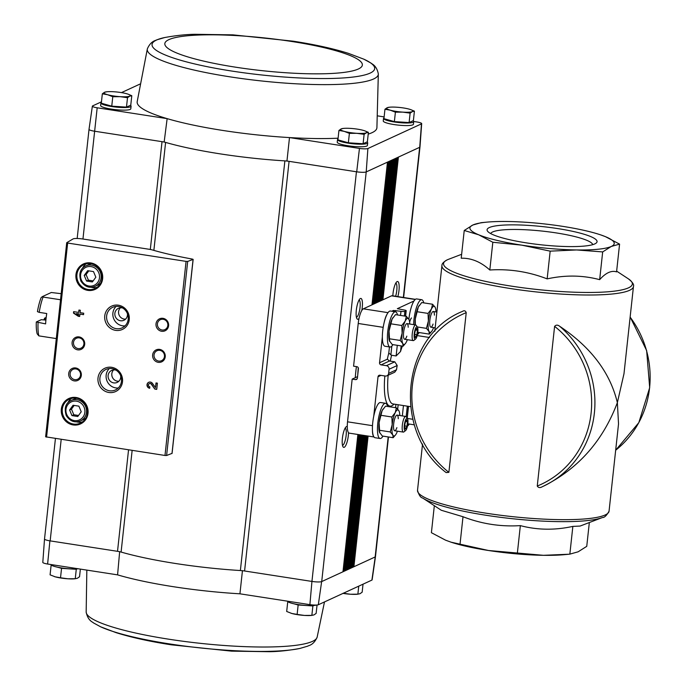 <?xml version="1.0" encoding="UTF-8"?>
<svg xmlns="http://www.w3.org/2000/svg" width="686" height="686" viewBox="0 0 686 686"><rect width="100%" height="100%" fill="white"/><g stroke="black" fill="none" stroke-linecap="round" stroke-linejoin="round"><path stroke-width="1.03" d="M383.191 327.342L358.221 323.475L353.582 366.17L356.849 366.676A1.844 1.758 65.3 0 1 358.418 368.768L357.406 378.08A1.844 1.758 65.3 0 1 355.442 379.615L352.175 379.109L357.56 376.631M373.964 436.973L349.225 433.14A13.197 3.456 -81.2 0 1 347.536 421.813L352.175 379.109M373.741 416.17L378.02 376.751A1.844 1.758 65.3 0 1 379.984 375.216L385.266 376.039A3.164 3.01 65.3 0 0 386.93 375.808L394.742 372.206L396.508 369.763A35.629 9.33 98.8 0 1 397.194 365.518L394.793 361.814L389.468 361.016L387.341 359.19A38.27 10.024 98.8 0 1 388.782 353.084L391.595 355.254L396.131 355.957L400.53 351.498A35.629 9.33 -81.2 0 1 402.185 346.644L402.245 346.078M382.351 336.912L379.547 362.783A1.844 1.758 65.3 0 0 381.107 364.866L386.39 365.681A3.164 3.01 65.3 0 1 389.073 369.257L388.628 373.398A3.164 3.01 65.3 0 1 386.93 375.808M358.221 323.475A13.197 3.456 -81.2 0 1 363.331 308.829L391.535 295.838A13.197 3.456 -81.2 0 1 392.152 295.735L415.416 299.336M413.967 300.991L397.34 308.691L403.943 309.952A3.164 0.523 6.2 0 1 406.206 310.698A3.164 0.523 6.2 0 1 406.078 310.827L404.886 311.375A3.164 0.523 6.2 0 1 400.976 311.315L393.412 310.466L393.301 311.47M409.636 322.24A7.254 1.904 -81.2 0 1 411.506 317.944M373.784 436.699A13.197 3.456 -81.2 0 1 372.447 430.208M422.542 444.056L417.517 490.336A96.332 15.898 -173.8 0 0 511.567 516.549A96.332 15.898 -173.8 0 0 609.057 511.147L618.532 423.897L617.366 402.639C602.814 441.141 577.981 469.087 542.875 486.468L542.78 486.503A96.332 91.598 65.3 0 1 542.266 486.743L542.78 486.503A96.332 91.598 65.3 0 0 559.699 326.296C557.735 324.752 556.037 324.77 554.605 326.347L537.258 486.04C538.338 487.789 540.011 488.029 542.266 486.743M616.645 271.133L628.307 278.79C632.535 282.1 634.25 284.664 633.461 286.491L623.986 373.733L617.366 402.639C610.163 372.627 590.946 347.176 559.699 326.296M462.27 311.47L462.184 311.513A96.332 91.598 65.3 0 1 462.698 311.273L462.235 311.487M462.698 311.273C464.319 310.286 465.494 310.749 466.223 312.662L448.876 472.354L446.149 472.594C391.886 431.357 401.25 336.269 462.184 311.513M489.813 270.001C480.792 261.863 471.256 257.936 461.215 258.219L464.233 230.479L478.699 234.801L492.822 242.261L489.813 270.001C509.475 268.74 528.589 271.699 547.154 278.885C565.204 274.915 582.706 275.172 599.658 279.656C605.781 272.814 611.415 270.224 616.568 271.87L619.578 244.13L605.455 236.661L600.687 234.886M492.822 242.261L521.669 245.134A72.579 11.979 -173.8 0 1 478.699 234.801A72.579 11.979 -173.8 0 1 472.86 225.008A72.579 11.979 -173.8 0 1 486.528 222.17L481.135 222.684L472.86 225.008L464.233 230.479M486.528 222.17A72.579 11.979 -173.8 0 1 507.563 221.501A72.579 11.979 -173.8 0 1 562.486 226.329A72.579 11.979 -173.8 0 1 599.238 234.415A72.579 11.979 -173.8 0 1 605.455 236.661A72.579 11.979 -173.8 0 1 611.295 246.454A72.579 11.979 -173.8 0 1 576.592 249.953A72.579 11.979 -173.8 0 1 521.669 245.134L550.172 251.145L576.592 249.953L602.677 251.916L611.295 246.454L619.578 244.13M602.677 251.916L599.658 279.656M550.172 251.145L547.154 278.885M526.522 242.895A55.309 9.124 -173.8 0 1 487.703 231.362A55.309 9.124 -173.8 0 1 543.063 226.654A55.309 9.124 -173.8 0 1 596.117 243.136A55.309 9.124 -173.8 0 1 526.522 242.895M441.287 510.264L463.007 516.738C481.581 523.924 500.694 526.882 520.348 525.622C537.301 530.107 554.803 530.364 572.853 526.394L580.082 526.068L602.368 517.553A94.96 15.675 -173.8 0 1 586.487 520.674A94.96 15.675 -173.8 0 1 494.958 516.575A94.96 15.675 -173.8 0 1 422.67 498.027L441.287 510.264M589.334 522.535L586.744 546.348L578.127 551.81L569.843 554.134L564.449 554.657A72.579 11.979 -173.8 0 1 543.415 555.317A72.579 11.979 -173.8 0 1 488.492 550.498A72.579 11.979 -173.8 0 1 451.74 542.412A72.579 11.979 -173.8 0 1 450.994 542.163M568.865 554.228L543.415 555.317L488.492 550.498L451.045 542.18L445.523 540.156L431.4 532.696L434.332 505.693M463.007 516.738L459.997 544.478M520.348 525.622L517.338 553.362M572.853 526.394L569.843 554.134M384.134 322.652A13.197 3.456 -81.2 0 1 387.093 314.179M391.749 311.23L393.412 310.466M490.679 233.566A51.399 8.481 -173.8 0 1 542.575 231.122A51.399 8.481 -173.8 0 1 592.738 244.653M412.998 120.77A15.178 2.504 -173.8 0 1 413.709 121.662L413.426 124.243A15.178 2.504 -173.8 0 1 394.073 124.569A15.178 2.504 -173.8 0 1 383.251 120.968L383.534 118.378A15.178 2.504 -173.8 0 1 384.023 117.838M366.984 141.968A15.178 2.504 -173.8 0 1 367.696 142.851L367.413 145.441A15.178 2.504 -173.8 0 1 348.059 145.766A15.178 2.504 -173.8 0 1 337.238 142.165L337.521 139.575A15.178 2.504 -173.8 0 1 338.009 139.035M413.684 121.473L416.874 121.971A7.092 1.175 -173.8 0 1 421.684 123.609A7.092 1.175 -173.8 0 1 421.47 123.857L419.729 147.276A7.923 1.303 6.2 0 0 419.978 146.984L421.684 123.609M375.233 556.921L371.906 580.09A7.092 1.175 -173.8 0 0 372.121 579.85L375.474 556.655A7.923 1.303 6.2 0 1 375.233 556.921L321.717 581.574L366.221 171.92L367.885 148.536L421.47 123.857M367.885 148.536A7.092 1.175 -173.8 0 1 359.455 148.416L356.711 171.817L286.954 161.013A121.405 20.04 6.2 0 1 284.879 160.884A7.915 1.303 -173.8 0 1 289.08 161.339L244.585 570.992L311.941 581.428L356.446 171.774M164.16 141.993L162.025 141.668A7.915 1.303 -173.8 0 1 165.6 142.414A121.405 20.04 6.2 0 1 164.16 141.993L167.144 118.635A120.573 19.903 6.2 0 0 289.492 137.577L359.455 148.416M286.954 161.013L289.492 137.577A120.573 19.903 6.2 0 0 338.104 138.195M368.211 134.113A120.573 19.903 6.2 0 0 376.906 127.793L378.329 73.951C376.563 64.913 371.34 63.875 371.177 63.189L363.854 59.185L348.317 53.319C333.036 48.543 314.668 44.496 293.214 41.186L232.931 34.857L195.201 34.3C186.429 34.369 176.242 35.449 164.657 37.541A111.964 18.479 6.2 0 0 261.366 74.937A111.964 18.479 6.2 0 0 363.854 59.185M377.652 115.891L384.126 116.894M82.955 239.02L148.862 249.224A7.915 1.303 -173.8 0 1 152.489 249.987A122.194 20.168 -173.8 0 0 192.38 259.085L193.075 259.437L187.69 261.417L186.078 261.383L67.648 243.041L66.748 242.681L73.076 238.925A7.915 1.303 -173.8 0 1 82.955 239.02L97.18 107.796L167.144 118.635A120.573 19.903 6.2 0 1 137.174 101.742L147.353 48.852A116.191 19.174 6.2 0 0 294.08 83.683A116.191 19.174 6.2 0 0 378.329 73.951M97.18 107.796A7.092 1.175 -173.8 0 1 92.37 106.15L89.017 129.345A7.923 1.303 -173.8 0 0 94.402 131.198A7.915 1.303 -173.8 0 0 94.668 131.232L162.025 141.668L150.311 249.472M244.585 570.992A7.915 1.303 -173.8 0 0 240.374 570.538A121.405 20.04 -173.8 0 1 121.096 552.067A7.915 1.303 -173.8 0 0 117.52 551.321L49.898 540.842A7.923 1.303 -173.8 0 1 44.513 539.016L42.806 562.391A7.092 1.175 -173.8 0 0 47.617 564.029L117.58 574.868L119.656 551.647M47.617 564.029L49.898 540.842M242.45 570.666L239.929 593.81L309.892 604.649L311.941 581.428A7.915 1.303 -173.8 0 0 321.717 581.574L321.64 581.608A7.923 1.303 -173.8 0 1 312.207 581.471M53.054 565.95L51.493 565.23M77.295 568.831L76.275 569.303L61.551 568.342L57.29 567.142M289.663 602.591L288.103 601.871M313.905 605.472L312.885 605.944L298.153 604.983L293.9 603.783M130.374 105.327A15.178 2.504 -173.8 0 1 131.086 106.21L130.803 108.8A15.178 2.504 -173.8 0 1 111.449 109.125A15.178 2.504 -173.8 0 1 100.628 105.515L100.911 102.934A15.178 2.504 -173.8 0 1 101.399 102.386M92.37 106.15A7.092 1.175 -173.8 0 1 92.584 105.91L101.468 101.82M121.456 92.61L140.004 84.061M366.144 171.954A7.923 1.303 -173.8 0 1 356.711 171.817M419.729 147.276L366.221 171.92M347.279 426.623A10.556 2.761 98.8 0 0 346.49 426.589A10.556 2.761 98.8 0 0 346.173 426.786A10.556 2.761 98.8 0 0 342.631 436.519A10.556 2.761 98.8 0 0 343.069 446.869A10.556 2.761 98.8 0 0 346.43 443.945A10.556 2.761 98.8 0 0 348.531 432.712M361.805 310.458A10.556 2.761 98.8 0 0 360.407 298.504A10.556 2.761 98.8 0 0 360.09 298.693A10.556 2.761 98.8 0 0 356.549 308.434A10.556 2.761 98.8 0 0 356.986 318.776A10.556 2.761 98.8 0 0 359.035 318.398M356.411 366.607A52.788 13.823 98.8 0 0 355.262 377.694M397.837 296.618A10.556 2.761 98.8 0 0 399.158 285.882A10.556 2.761 98.8 0 0 397.134 281.586A10.556 2.761 98.8 0 0 396.825 281.775A10.556 2.761 98.8 0 0 392.855 295.846M371.906 580.09L318.321 604.769A7.092 1.175 -173.8 0 1 309.892 604.649M388.19 436.931L375.156 556.963A7.915 1.303 -173.8 0 0 375.474 556.646A7.923 1.303 6.2 0 0 375.474 556.603M61.191 439.392L50.164 540.885A7.915 1.303 -173.8 0 1 44.521 539.007A7.923 1.303 -173.8 0 1 44.521 538.964M318.321 604.769L321.64 581.608M368.099 436.064L353.899 566.747L352.029 566.739M351.892 567.562L366.213 435.773M366.015 435.747L351.669 567.776L349.8 567.768M349.663 568.591L364.129 435.447M363.932 435.421L349.448 568.797L347.579 568.788M347.442 569.612L362.045 435.13M361.856 435.096L347.219 569.826L345.35 569.817M345.212 570.641L359.97 434.804M359.773 434.778L344.989 570.855L343.12 570.838M342.983 571.67L357.886 434.487M172.006 453.386L166.604 455.504L164.992 455.47L45.628 436.819L66.731 242.775M79.67 316.478L79.928 314.094L83.555 314.66L83.709 313.21L80.082 312.645L80.348 310.269L78.933 310.046L78.676 312.43L73.642 311.65L73.488 313.099L78.264 316.255L79.67 316.478M149.694 388.276L149.848 386.827A1.689 1.604 -114.7 0 1 149.325 383.637A1.689 1.604 -114.7 0 1 151.323 384.211L154.796 389.065L156.742 389.365L157.411 383.157L156.005 382.942L155.499 387.633L152.446 383.371A3.164 3.01 -114.7 0 0 147.036 385.583A3.164 3.01 -114.7 0 0 149.694 388.276M90.784 262.935A13.986 13.3 -114.7 0 0 76.995 281.723A13.986 13.3 -114.7 0 0 100.105 285.299A13.986 13.3 -114.7 0 0 90.784 262.935M76.163 397.503A13.986 13.3 -114.7 0 0 62.375 416.291A13.986 13.3 -114.7 0 0 85.484 419.866A13.986 13.3 -114.7 0 0 76.163 397.503M75.717 367.962A6.594 6.277 -114.7 0 0 69.209 376.828A6.594 6.277 -114.7 0 0 80.108 378.509A6.594 6.277 -114.7 0 0 75.717 367.962M79.087 336.912A6.594 6.277 -114.7 0 0 72.587 345.77A6.594 6.277 -114.7 0 0 83.486 347.459A6.594 6.277 -114.7 0 0 79.087 336.912M111.621 367.302A12.837 12.211 -114.7 0 0 98.964 384.546A12.837 12.211 -114.7 0 0 120.17 387.83A12.837 12.211 -114.7 0 0 111.621 367.302M118.369 305.193A12.837 12.211 -114.7 0 0 105.713 322.437A12.837 12.211 -114.7 0 0 126.919 325.721A12.837 12.211 -114.7 0 0 118.369 305.193M159.632 349.388A6.594 6.277 -114.7 0 0 153.132 358.246A6.594 6.277 -114.7 0 0 164.031 359.936A6.594 6.277 -114.7 0 0 159.632 349.388M163.011 318.33A6.594 6.277 -114.7 0 0 156.502 327.188A6.594 6.277 -114.7 0 0 167.401 328.877A6.594 6.277 -114.7 0 0 163.011 318.33M163.208 319.299A5.454 5.188 -114.7 0 0 157.917 326.819A5.454 5.188 -114.7 0 0 167.787 323.938A5.454 5.188 -114.7 0 0 163.208 319.299M159.838 350.357A5.454 5.188 -114.7 0 0 154.539 357.878A5.454 5.188 -114.7 0 0 164.417 354.996A5.454 5.188 -114.7 0 0 159.838 350.357M116.071 306.419A11.302 10.744 -114.7 0 0 113.919 319.204A11.302 10.744 -114.7 0 0 125.032 325.876M122.803 308.065A6.594 6.277 -114.7 0 0 115.462 316.941A6.594 6.277 -114.7 0 0 127.424 313.639M118.635 306.505A11.302 10.744 -114.7 0 0 112.701 307.319A11.302 10.744 -114.7 0 0 107.668 322.086A11.302 10.744 -114.7 0 0 122.159 327.848A11.302 10.744 -114.7 0 0 128.119 316.117A11.302 10.744 -114.7 0 0 118.635 306.505M109.323 368.528A11.302 10.744 -114.7 0 0 107.17 381.313A11.302 10.744 -114.7 0 0 118.284 387.984M116.063 370.174A6.594 6.277 -114.7 0 0 108.714 379.049A6.594 6.277 -114.7 0 0 120.685 375.739M111.887 368.605A11.302 10.744 -114.7 0 0 105.953 369.428A11.302 10.744 -114.7 0 0 100.919 384.186A11.302 10.744 -114.7 0 0 115.411 389.957A11.302 10.744 -114.7 0 0 121.371 378.218A11.302 10.744 -114.7 0 0 111.887 368.605M79.284 337.881A5.454 5.188 -114.7 0 0 73.994 345.401A5.454 5.188 -114.7 0 0 83.864 342.52A5.454 5.188 -114.7 0 0 79.284 337.881M75.914 368.939A5.454 5.188 -114.7 0 0 70.624 376.46A5.454 5.188 -114.7 0 0 80.494 373.578A5.454 5.188 -114.7 0 0 75.914 368.939M71.953 415.605L77.758 416.505L81.231 411.78L78.89 406.155L73.076 405.255L69.603 409.979L71.953 415.605L73.805 414.747L78.513 415.476M76.695 398.249A11.216 10.667 -114.7 0 0 74.44 398.986L71.095 400.521C65.607 403.102 63.995 408.136 66.259 415.639C70.135 421.367 74.877 423.125 80.485 420.895A11.216 10.667 -114.7 0 0 86.402 409.25A11.216 10.667 -114.7 0 0 76.986 399.706A11.216 10.667 -114.7 0 0 71.095 400.521M80.485 420.895L83.821 419.36A11.216 10.667 -114.7 0 0 85.853 418.117M71.593 398.369A13.197 12.545 -114.7 0 0 67.743 402.991M76.429 421.839A13.197 12.545 -114.7 0 0 82.44 421.924M76.3 398.18A13.197 12.545 -114.7 0 0 69.38 399.132A13.197 12.545 -114.7 0 0 63.498 416.368A13.197 12.545 -114.7 0 0 80.416 423.108A13.197 12.545 -114.7 0 0 87.379 409.405A13.197 12.545 -114.7 0 0 76.3 398.18M86.565 281.037L92.378 281.937L95.851 277.213L93.502 271.587L87.688 270.687L84.224 275.412L86.565 281.037L88.425 280.18L93.133 280.908M91.315 263.681A11.216 10.667 -114.7 0 0 89.051 264.419L85.716 265.954C80.228 268.535 78.616 273.568 80.871 281.071C84.755 286.799 89.497 288.557 95.097 286.328A11.216 10.667 -114.7 0 0 101.014 274.683A11.216 10.667 -114.7 0 0 91.598 265.139A11.216 10.667 -114.7 0 0 85.716 265.954M95.097 286.328L98.441 284.793A11.216 10.667 -114.7 0 0 100.465 283.55M86.204 263.801A13.197 12.545 -114.7 0 0 82.363 268.423M91.049 287.271A13.197 12.545 -114.7 0 0 97.06 287.357M90.921 263.613A13.197 12.545 -114.7 0 0 83.992 264.564A13.197 12.545 -114.7 0 0 78.118 281.8A13.197 12.545 -114.7 0 0 95.037 288.54A13.197 12.545 -114.7 0 0 102 274.837A13.197 12.545 -114.7 0 0 90.921 263.613M120.41 307.8A6.594 6.277 -114.7 0 0 125.624 319.127M113.662 369.9A6.594 6.277 -114.7 0 0 118.875 381.236M148.819 382.248A3.164 3.01 -114.7 0 0 149.711 388.139M154.796 389.065L151.546 384.109A1.689 1.604 -114.7 0 0 149.437 383.594M155.019 388.962L156.751 389.236M156.211 382.977L155.499 387.633M73.848 311.684L73.711 312.996L79.687 316.34M83.572 314.522L79.928 314.094M79.147 310.081L78.676 312.43M76.549 313.571L78.418 314.805L78.521 313.879L76.549 313.571L78.521 313.879M78.744 313.776L78.418 314.805M88.794 270.859L86.076 274.554L84.224 275.412M86.076 274.554L88.425 280.18M74.174 405.426L71.464 409.122L69.603 409.979M71.464 409.122L73.805 414.747M240.374 570.538L284.879 160.884A121.405 20.04 -173.8 0 1 165.6 142.414L153.87 250.381M356.411 317.258A8.772 2.298 98.8 0 0 359.85 308.94A8.772 2.298 98.8 0 0 359.087 299.971M395.616 296.275A8.772 2.298 98.8 0 0 395.822 283.052M342.494 445.351A8.772 2.298 98.8 0 0 345.933 437.033A8.772 2.298 98.8 0 0 345.169 428.064M50.807 564.527A15.178 2.504 6.2 0 0 61.603 567.948A15.178 2.504 6.2 0 0 78.084 568.754M287.417 601.168A15.178 2.504 6.2 0 0 299.919 604.838A15.178 2.504 6.2 0 0 316.409 605.061M317.052 605.018L316.143 613.395L313.939 614.922L311.453 615.436A13.197 2.178 6.2 0 1 304.438 615.428L311.856 615.376L312.885 605.944M297.132 614.407L304.438 615.428A13.197 2.178 6.2 0 1 291.85 613.481L297.132 614.407L298.153 604.983M287.708 602.051L286.688 611.475L291.85 613.481A13.197 2.178 6.2 0 1 290.967 613.215L290.907 613.198M80.365 569.106L79.533 576.755L77.338 578.281L74.851 578.795A13.197 2.178 6.2 0 1 67.828 578.787L75.254 578.727L76.275 569.303M60.522 577.766L67.828 578.787A13.197 2.178 6.2 0 1 55.24 576.84L60.522 577.766L61.551 568.342M51.107 565.41L50.078 574.834L55.24 576.84A13.197 2.178 6.2 0 1 54.357 576.574L54.305 576.557M363.031 584.18L362.157 592.207L359.953 593.733L357.466 594.248A13.197 2.178 6.2 0 1 350.452 594.239L357.869 594.179L358.744 586.153M343.146 593.218L350.452 594.239A13.197 2.178 6.2 0 1 343.034 593.39M414.413 111.166L413.392 120.59L409.105 122.571L394.373 121.602L383.937 118.669L384.957 109.246L390.24 110.172L395.402 112.178L402.819 112.127L410.125 113.139L412.329 111.621L414.413 111.166L410.785 109.649M404.543 122.271A11.456 1.887 -173.8 0 1 397.786 121.825M413.709 121.662A15.178 2.504 -173.8 0 1 394.356 121.988A15.178 2.504 -173.8 0 1 383.534 118.378M368.399 132.364L367.379 141.788L363.091 143.76L348.368 142.799L337.924 139.858L338.944 130.434L344.226 131.369L349.388 133.367L356.814 133.316L364.12 134.336L366.315 132.81L368.399 132.364L364.772 130.837M358.538 143.46A11.456 1.887 -173.8 0 1 351.772 143.022M367.696 142.851A15.178 2.504 -173.8 0 1 348.342 143.177A15.178 2.504 -173.8 0 1 337.521 139.575M131.789 95.714L130.769 105.147L126.481 107.119L111.758 106.159L101.314 103.217L102.334 93.793L107.616 94.728L112.778 96.726L120.204 96.675L127.51 97.695L129.705 96.169L131.789 95.714L128.162 94.196M121.928 106.819A11.456 1.887 -173.8 0 1 115.162 106.381M131.086 106.21A15.178 2.504 -173.8 0 1 111.732 106.536A15.178 2.504 -173.8 0 1 100.911 102.934M126.481 107.119L127.51 97.695M111.758 106.159L112.778 96.726M106.622 91.821L104.538 92.267L102.334 93.793M129.705 96.169A13.197 2.178 -173.8 0 1 120.204 96.675A13.197 2.178 -173.8 0 1 107.616 94.728A13.197 2.178 -173.8 0 1 104.538 92.267A13.197 2.178 -173.8 0 1 107.025 91.752A13.197 2.178 -173.8 0 1 114.047 91.761A13.197 2.178 -173.8 0 1 126.627 93.716A13.197 2.178 -173.8 0 1 127.519 93.982A13.197 2.178 -173.8 0 1 129.705 96.169M363.091 143.76L364.12 134.336M348.368 142.799L349.388 133.367M343.232 128.462L341.148 128.908L338.944 130.434M366.315 132.81A13.197 2.178 -173.8 0 1 356.814 133.316A13.197 2.178 -173.8 0 1 344.226 131.369A13.197 2.178 -173.8 0 1 341.148 128.908A13.197 2.178 -173.8 0 1 343.635 128.393A13.197 2.178 -173.8 0 1 350.649 128.402A13.197 2.178 -173.8 0 1 363.237 130.357A13.197 2.178 -173.8 0 1 364.129 130.623A13.197 2.178 -173.8 0 1 366.315 132.81M389.245 107.273L387.161 107.719L384.957 109.246M394.373 121.602L395.402 112.178M409.105 122.571L410.125 113.139M412.329 111.621A13.197 2.178 -173.8 0 1 402.819 112.127A13.197 2.178 -173.8 0 1 390.24 110.172A13.197 2.178 -173.8 0 1 387.161 107.719A13.197 2.178 -173.8 0 1 389.648 107.205A13.197 2.178 -173.8 0 1 396.662 107.213A13.197 2.178 -173.8 0 1 409.25 109.16A13.197 2.178 -173.8 0 1 410.134 109.426A13.197 2.178 -173.8 0 1 412.329 111.621M39.196 312.362L37.438 311.624A24.019 6.294 98.8 0 1 41.117 297.638L42.386 296.601L43.072 297.055A26.66 6.98 98.8 0 0 39.196 312.362L46.751 313.536A26.66 6.98 -81.2 0 0 45.619 323.886L36.315 321.974L41.246 319.702L45.902 320.062M46.194 317.421L44.564 318.175L46.039 318.776M42.386 296.601L51.279 292.502L61.174 293.685M38.073 322.712A26.66 6.98 98.8 0 0 38.853 335.874L56.295 338.575M43.072 297.055L60.514 299.756M36.315 321.974A24.019 6.294 98.8 0 0 37.181 333.868L38.853 335.874M43.947 319.753A7.915 2.075 98.8 0 0 44.564 318.175M357.783 374.573A30.613 8.018 98.8 0 1 358.186 368.922L358.161 368.811A30.75 8.052 -81.2 0 1 358.272 367.799M44.659 319.865A6.491 1.698 98.8 0 0 45.327 318.664M409.225 424.042A17.819 4.665 -81.2 0 1 407.467 426.1M412.835 419.292L407.355 418.443M414.37 424.84L408.547 423.939M382.985 436.125A17.819 4.665 -81.2 0 1 380.078 438.508A17.819 4.665 -81.2 0 1 377.977 421.701A17.819 4.665 -81.2 0 1 384.7 403.437A17.819 4.665 -81.2 0 1 385.532 403.299A17.819 4.665 -81.2 0 1 387.581 406.455M380.078 438.508L375.045 437.728A17.819 4.665 -81.2 0 1 372.944 420.93A17.819 4.665 -81.2 0 1 379.667 402.656A17.819 4.665 -81.2 0 1 380.498 402.519L385.532 403.299M406.575 420.029A4.57 1.2 -81.2 0 1 407.441 421.761L406.575 420.029A4.57 1.2 -81.2 0 0 406.146 420.441A4.57 1.2 -81.2 0 0 405.22 422.782A4.57 1.2 -81.2 0 0 404.731 427.267L405.598 428.99L406.961 426.238L407.441 421.761A4.57 1.2 -81.2 0 1 406.961 426.238A4.57 1.2 -81.2 0 1 405.598 428.99A4.57 1.2 -81.2 0 1 404.911 428.416A4.57 1.2 -81.2 0 1 404.731 427.267M407.861 423.699A6.303 1.646 -81.2 0 1 405.606 430.568A6.303 1.646 -81.2 0 1 404.457 424.257A6.303 1.646 -81.2 0 1 407.458 418.589A6.303 1.646 -81.2 0 1 407.861 423.699M405.606 430.568L403.934 431.888A7.915 2.075 -81.2 0 1 403.334 432.094A7.915 2.075 -81.2 0 1 402.493 423.957A7.915 2.075 -81.2 0 1 405.752 416.445A7.915 2.075 -81.2 0 1 406.266 416.831L407.458 418.589M405.623 421.478L407.441 421.761M404.731 425.895L406.961 426.238M399.835 415.527A13.197 3.456 98.8 0 0 399.278 411.669A13.197 3.456 98.8 0 0 398.969 410.871L396.388 407.818L395.256 412.586L391.869 416.994L392.186 424.643L390.248 431.94L392.821 434.993L393.147 437.702L382.308 436.022L379.418 432.171A13.197 3.456 98.8 0 0 379.461 432.309M379.735 432.969L379.092 422.619A13.197 3.456 98.8 0 0 379.418 432.171M383.097 408.993A13.197 3.456 98.8 0 0 382.985 409.148A13.197 3.456 98.8 0 0 382.162 410.554A13.197 3.456 98.8 0 0 379.092 422.619L382.162 410.554L385.549 406.138L396.388 407.818M390.248 431.94L379.409 430.259M391.869 416.994L381.03 415.322M393.147 437.702L395.719 434.692A13.197 3.456 98.8 0 0 396.534 433.286A13.197 3.456 98.8 0 0 397.417 431.177M398.969 410.871A13.197 3.456 98.8 0 0 395.256 412.586A13.197 3.456 98.8 0 0 392.186 424.643A13.197 3.456 98.8 0 0 392.821 434.993A13.197 3.456 98.8 0 0 395.719 434.692M398.266 418.743A7.915 2.075 98.8 0 0 396.499 415.313A7.915 2.075 98.8 0 0 393.841 422.619A7.915 2.075 98.8 0 0 394.167 430.379A7.915 2.075 98.8 0 0 396.885 427.644M392.932 344.629A17.819 4.665 -81.2 0 1 390.017 347.022A17.819 4.665 -81.2 0 1 387.916 330.215A17.819 4.665 -81.2 0 1 394.639 311.941A17.819 4.665 -81.2 0 1 395.47 311.804A17.819 4.665 -81.2 0 1 397.52 314.96M390.017 347.022L384.983 346.241A17.819 4.665 -81.2 0 1 382.882 329.434A17.819 4.665 -81.2 0 1 389.605 311.161A17.819 4.665 -81.2 0 1 390.437 311.024L395.47 311.804M416.513 328.534A4.57 1.2 -81.2 0 1 417.38 330.266L416.513 328.534A4.57 1.2 -81.2 0 0 416.085 328.946A4.57 1.2 -81.2 0 0 415.159 331.287A4.57 1.2 -81.2 0 0 414.67 335.771L415.536 337.503L416.899 334.751L417.38 330.266A4.57 1.2 -81.2 0 1 416.899 334.751A4.57 1.2 -81.2 0 1 415.536 337.503A4.57 1.2 -81.2 0 1 414.85 336.92A4.57 1.2 -81.2 0 1 414.67 335.771M417.8 332.204A6.303 1.646 -81.2 0 1 415.545 339.081A6.303 1.646 -81.2 0 1 414.395 332.761A6.303 1.646 -81.2 0 1 417.397 327.093A6.303 1.646 -81.2 0 1 417.8 332.204M415.545 339.081L413.872 340.393A7.915 2.075 -81.2 0 1 413.272 340.608A7.915 2.075 -81.2 0 1 412.432 332.461A7.915 2.075 -81.2 0 1 415.69 324.958A7.915 2.075 -81.2 0 1 416.205 325.335L417.397 327.093M415.57 329.983L417.38 330.266M414.678 334.399L416.899 334.751M409.774 324.041A13.197 3.456 98.8 0 0 409.225 320.182A13.197 3.456 98.8 0 0 408.907 319.376L406.335 316.323L405.194 321.091L401.807 325.507L402.125 333.147L400.187 340.445L402.759 343.497L403.085 346.207L392.246 344.526L389.391 340.796A13.197 3.456 98.8 0 1 389.356 340.676L389.391 340.796M389.674 341.474L389.031 331.124A13.197 3.456 98.8 0 0 389.356 340.676M393.035 317.498A13.197 3.456 98.8 0 0 392.924 317.652A13.197 3.456 98.8 0 0 392.109 319.059A13.197 3.456 98.8 0 0 389.031 331.124L392.109 319.059L395.488 314.642L406.335 316.323M400.187 340.445L389.348 338.764M401.807 325.507L390.969 323.826M403.085 346.207L405.658 343.197A13.197 3.456 98.8 0 0 406.472 341.791A13.197 3.456 98.8 0 0 407.355 339.69M408.907 319.376A13.197 3.456 98.8 0 0 405.194 321.091A13.197 3.456 98.8 0 0 402.125 333.147A13.197 3.456 98.8 0 0 402.759 343.497A13.197 3.456 98.8 0 0 405.658 343.197M408.204 327.248A7.915 2.075 98.8 0 0 406.446 323.826A7.915 2.075 98.8 0 0 403.78 331.124A7.915 2.075 98.8 0 0 404.114 338.884A7.915 2.075 98.8 0 0 406.832 336.149M413.632 324.632A17.819 4.665 -81.2 0 1 420.878 299.859A17.819 4.665 -81.2 0 1 421.71 299.722A17.819 4.665 -81.2 0 1 423.759 302.878M419.163 332.547A17.819 4.665 -81.2 0 1 417.414 334.614M408.89 319.342A17.819 4.665 -81.2 0 1 415.845 299.079A17.819 4.665 -81.2 0 1 416.676 298.942L421.71 299.722M415.347 325.01L415.27 319.033A13.197 3.456 98.8 0 0 415.039 324.855M419.275 305.416A13.197 3.456 98.8 0 0 419.155 305.57A13.197 3.456 98.8 0 0 418.34 306.976A13.197 3.456 98.8 0 0 415.27 319.033L418.34 306.976L421.727 302.56L432.566 304.241L431.434 309L428.047 313.416L428.364 321.065L426.426 328.362L417.294 326.948M428.047 313.416L417.208 311.744M436.013 311.95A13.197 3.456 98.8 0 0 435.456 308.091A13.197 3.456 98.8 0 0 435.147 307.294L432.566 304.241M426.426 328.362L428.999 331.415L429.325 334.125L431.897 331.115A13.197 3.456 98.8 0 0 432.712 329.709A13.197 3.456 98.8 0 0 433.595 327.599M429.325 334.125L418.486 332.444M435.147 307.294A13.197 3.456 98.8 0 0 431.434 309A13.197 3.456 98.8 0 0 428.364 321.065A13.197 3.456 98.8 0 0 428.999 331.415A13.197 3.456 98.8 0 0 431.897 331.115M434.444 315.166A7.915 2.075 98.8 0 0 432.677 311.736A7.915 2.075 98.8 0 0 430.019 319.041A7.915 2.075 98.8 0 0 430.345 326.802A7.915 2.075 98.8 0 0 433.063 324.066M357.149 378.835L355.442 379.615M372.489 425.68L347.536 421.813M395.693 310.501L395.548 311.821M391.817 346.138L390.866 354.902M389.451 346.927L388.782 353.084M391.595 355.254A35.629 9.33 98.8 0 0 390.257 361.119M388.165 375.242A35.629 9.33 98.8 0 0 392.924 403.934L410.571 406.669M378.02 376.751L381.013 375.379M395.565 407.69L395.916 404.397M384.837 375.971A38.27 10.024 98.8 0 0 394.021 404.105M633.461 286.491A96.332 15.898 -173.8 0 1 535.972 291.893A96.332 15.898 -173.8 0 1 441.921 265.679L434.795 331.295M630.134 317.129A96.332 91.598 65.3 0 1 615.676 450.222L638.82 422.653L649.685 387.667L646.641 350.563L630.151 316.949M628.307 278.79A94.96 15.675 -173.8 0 1 538.278 289.612A94.96 15.675 -173.8 0 1 447.375 259.788A94.96 15.675 -173.8 0 1 448.61 259.274L447.229 259.848C443.482 261.949 441.707 263.896 441.921 265.679M448.876 472.354A93.69 89.094 65.3 0 1 412.38 385.515A93.69 89.094 65.3 0 1 466.223 312.662M554.605 326.347A93.69 89.094 65.3 0 1 591.1 413.186A93.69 89.094 65.3 0 1 537.258 486.04M388.027 312.653L363.331 308.829M415.21 299.499L391.535 295.838M379.547 362.783L387.341 359.19M400.976 311.315L400.53 315.423M397.288 345.307L396.131 355.957M404.886 311.375L404.38 316.023M401.139 345.907L400.53 351.498M406.078 310.827L405.495 316.195M402.33 415.913L403.454 405.572M406.163 416.694L407.304 406.163M407.132 418.108L408.41 406.335M397.691 409.105L398.163 404.749M386.39 365.681L394.793 361.814M389.073 369.257L397.194 365.518M388.628 373.398L396.508 369.763M381.107 364.866L389.468 361.016M117.52 551.321L128.548 449.827M371.975 304.85L387.479 162.128M373.99 303.915L389.494 161.201M374.196 303.821L389.699 161.107M376.22 302.895L391.723 160.172M376.425 302.8L391.929 160.078M378.44 301.866L393.944 159.152M378.655 301.771L394.158 159.049M380.67 300.837L396.174 158.123M380.876 300.742L396.379 158.029M382.899 299.816L398.403 157.094M403.342 297.467L419.652 147.31M381.905 300.271L397.408 157.557M352.947 566.799L367.164 435.919M379.675 301.3L395.179 158.577M350.718 567.828L365.089 435.601M377.446 302.329L392.949 159.606M348.497 568.848L363.005 435.276M375.225 303.349L390.728 160.635M346.267 569.877L360.922 434.958M372.995 304.378L388.499 161.656M344.046 570.898L358.847 434.632M166.604 455.504L187.69 261.417M171.989 453.523L193.075 259.437M46.562 437.128L67.648 243.041M164.992 455.47L186.078 261.383M76.472 401.173A9.896 9.407 -114.7 0 0 66.713 414.464A9.896 9.407 -114.7 0 0 83.066 416.994A9.896 9.407 -114.7 0 0 76.472 401.173M91.092 266.605A9.896 9.407 -114.7 0 0 81.334 279.897A9.896 9.407 -114.7 0 0 97.686 282.426A9.896 9.407 -114.7 0 0 91.092 266.605M121.096 552.067L132.141 450.385M239.929 593.81A120.573 19.903 -173.8 0 1 117.58 574.868M324.487 601.939L317.146 637.148A116.191 19.174 -173.8 0 1 169.03 639.241A116.191 19.174 -173.8 0 1 86.17 612.049L86.839 570.109M169.648 643.931A111.964 18.479 -173.8 0 1 100.645 626.815L116.174 632.681C131.463 637.457 149.822 641.504 171.277 644.814L231.559 651.143L269.289 651.7C278.062 651.631 288.249 650.551 299.833 648.459A111.964 18.479 -173.8 0 1 169.648 643.931M291.55 41.46A99.367 16.404 6.2 0 0 167.564 48.054A99.367 16.404 6.2 0 0 331.707 73.471A99.367 16.404 6.2 0 0 291.55 41.46M417.174 335.583L429.496 337.495M599.238 234.415L599.933 234.638M461.644 254.292L448.61 259.274M609.057 511.147C606.656 515.538 604.426 517.673 602.368 517.553M417.517 490.336C418.914 495.138 420.638 497.702 422.67 498.027M451.74 542.412L451.045 542.189M406.206 310.698L405.606 316.212M407.235 418.254L408.53 406.352M380.927 300.725L396.431 158.003M351.935 567.631L366.255 435.781M378.698 301.746L394.21 159.032M349.706 568.651L364.18 435.456M376.477 302.775L391.98 160.052M347.476 569.68L362.097 435.138M374.247 303.795L389.751 161.081M345.255 570.701L360.013 434.813M372.026 304.824L387.53 162.102M343.026 571.73L357.938 434.495M172.066 453.463L193.152 259.368M45.628 436.819L66.713 242.724M375.474 556.646L388.473 436.973M403.625 297.51L419.969 147.036M44.521 539.007L55.437 438.5M77.166 238.496L89.017 129.397M86.17 612.049C87.928 621.087 93.15 622.125 93.322 622.811L100.645 626.815M317.146 637.148C313.485 645.595 308.16 645.483 307.851 646.109L299.833 648.459M107.025 91.752L106.098 91.847M343.635 128.393L342.708 128.488M389.648 107.205L388.722 107.29M147.353 48.852C151.006 40.405 156.331 40.517 156.648 39.891L164.657 37.541M405.752 416.445L397.108 415.107M403.334 432.094L394.682 430.757M415.69 324.958L407.047 323.612M413.272 340.608L404.62 339.261M436.879 312.087L433.286 311.53M435.173 327.848L430.859 327.179"/></g></svg>
